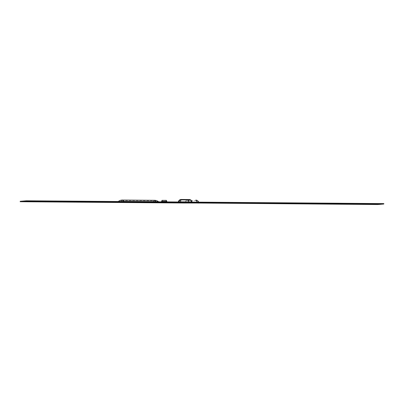 <?xml version="1.0" encoding="UTF-8"?>
<svg xmlns="http://www.w3.org/2000/svg" width="404" height="404" viewBox="0 0 404 404"><rect width="100%" height="100%" fill="white"/><g stroke="black" fill="none" stroke-linecap="round" stroke-linejoin="round"><path stroke-width="0.3" stroke-dasharray="2.02 1.52" d="M162.423 200.52L166.357 200.369L162.418 200.515L165.958 200.515L166.332 201.51L162.054 201.52L166.332 201.51C166.968 202.414 167.397 202.773 167.625 202.591M153.197 202.283A1.697 0.55 -89.5 0 0 153.247 202.177L118.579 201.823L153.247 202.177A6.146 1.99 90.5 0 1 154.54 200.743A6.146 1.99 90.5 0 1 155.722 201.97A1.697 0.55 90.5 0 0 156.03 202.308M195.829 200.137A2.969 2.808 -94.8 0 1 198.551 202.384A0.424 0.399 85.2 0 0 198.94 202.702L377.71 204.111L383.8 203.601M20.2 201.298L184.704 202.591A0.424 0.399 85.2 0 0 185.093 202.278A2.969 2.808 -94.8 0 1 187.804 200.076A2.969 0.959 90.5 0 1 187.835 200.071A2.969 0.959 90.5 0 1 188.739 202.222L198.551 202.384M377.71 204.111L377.715 204.535M184.825 203.01A0.848 0.803 85.2 0 0 185.481 202.389A2.545 2.404 -94.8 0 1 187.804 200.5L195.829 200.561A2.545 2.404 -94.8 0 1 198.162 202.485A0.848 0.803 85.2 0 0 198.94 203.126M187.562 200.081A2.969 2.969 0 0 1 187.835 200.071L190.93 200.096L187.804 200.076M185.481 202.389L188.607 202.338A0.848 0.273 -89.5 0 0 188.86 202.949M187.804 200.5A2.545 0.823 90.5 0 1 187.83 200.495A2.545 0.823 90.5 0 1 188.607 202.338L198.162 202.485M185.093 202.278L188.739 202.222L188.87 202.53L184.704 202.591M192.016 201.773L178.401 201.697L178.204 201.98M156.06 201.884A1.273 0.414 90.5 0 1 156.05 201.884L118.311 201.49L117.791 201.732L120.816 201.894L152.904 202.146L156.06 201.884L123.957 201.631A1.273 0.414 -89.5 0 0 123.972 201.631M166.731 201.369L161.656 201.374M167.726 202.237L160.666 202.182L167.726 202.237M123.821 201.556A1.273 0.414 -89.5 0 0 123.957 201.631L156.05 201.884A1.273 0.414 90.5 0 1 155.914 201.808M159.024 202.389L158.297 202.061A6.146 6.146 0 0 0 154.54 200.743L122.452 200.49A6.146 1.99 90.5 0 0 121.155 201.924A1.697 0.55 90.5 0 1 121.094 202.056M178.169 201.985L192.405 202.096M198.94 202.702L184.739 202.591M195.829 200.561A2.545 0.823 90.5 0 1 195.854 200.561A2.545 0.823 90.5 0 1 196.632 202.399A0.848 0.273 -89.5 0 0 196.879 203.015M196.748 202.131A2.969 0.959 90.5 0 1 196.763 202.283L196.894 202.591L199 202.651L198.707 202.359A2.969 2.969 0 0 0 198.642 202.146M181.27 199.465A2.969 0.959 -89.5 0 0 180.346 201.768L180.214 202.096M189.294 199.531A2.969 0.959 -89.5 0 0 188.365 201.833L188.234 202.162M117.852 202.151L118.579 201.823A6.146 6.146 0 0 1 122.452 200.49A6.146 1.99 90.5 0 1 123.629 201.717A1.697 0.55 -89.5 0 0 123.937 202.056M120.816 201.894A1.273 0.414 90.5 0 0 121.069 201.596A6.57 2.131 90.5 0 1 122.452 200.066M152.904 202.146A1.273 0.414 -89.5 0 0 153.161 201.849A6.57 2.131 90.5 0 1 154.545 200.318M161.353 201.854L160.711 202.182L167.68 202.172L167.099 201.899M162.418 200.515L162.054 201.52C161.423 202.424 160.994 202.788 160.762 202.601M198.935 203.071L198.293 202.465A2.545 2.545 0 0 0 195.854 200.561L187.83 200.495A2.545 2.545 0 0 0 187.597 200.505M196.894 202.591L188.87 202.53M178.174 202.409L178.81 201.798A2.545 2.545 0 0 1 181.063 199.899"/><path stroke-width="0.61" d="M166.357 200.369L162.029 200.374M154.545 200.318A6.57 2.131 90.5 0 1 155.803 201.626L158.56 201.727A6.57 6.57 0 0 0 154.545 200.318L122.452 200.066A6.57 6.57 0 0 0 118.311 201.49L123.715 201.374A1.273 0.414 -89.5 0 0 123.821 201.556M196.879 203.015A0.848 0.273 -89.5 0 0 196.889 203.015L377.715 204.535L383.8 204.025L383.8 203.601L192.405 202.096A0.424 0.399 -94.8 0 1 192.016 201.773A2.969 2.808 85.2 0 0 189.294 199.531L181.27 199.465A2.969 2.808 85.2 0 0 178.558 201.667A0.424 0.399 -94.8 0 1 178.169 201.985L26.285 200.788L20.2 201.298L20.2 201.722L184.704 203.015A0.848 0.803 85.2 0 0 184.825 203.01M383.8 204.025L192.405 202.52A0.848 0.803 -94.8 0 1 191.627 201.879L180.477 201.864A0.848 0.273 90.5 0 1 180.214 202.52L178.169 202.409A0.848 0.803 85.2 0 0 178.24 202.404L26.29 201.212L20.2 201.722M178.24 202.404A0.848 0.803 85.2 0 0 178.947 201.778A2.545 2.404 85.2 0 1 181.275 199.889L189.294 199.95A2.545 0.823 -89.5 0 0 188.501 201.924A0.848 0.273 90.5 0 1 188.234 202.586L192.405 202.52M191.627 201.879A2.545 2.404 85.2 0 0 189.294 199.95M26.285 200.788L26.29 201.212M198.642 202.146A2.969 2.969 0 0 0 195.859 200.137A2.969 0.959 90.5 0 0 195.829 200.137L195.859 200.137A2.969 0.959 90.5 0 1 196.748 202.131M181.275 199.889A2.545 0.823 -89.5 0 0 180.477 201.864L178.932 201.823M181.027 199.475A2.969 2.969 0 0 0 178.401 201.697L178.558 201.667M158.56 201.727L159.085 201.97M162.019 200.369L161.656 201.374L166.731 201.369L166.362 200.364M167.726 202.662L160.666 202.606L167.726 202.662M117.786 202.151L152.904 202.571L156.06 202.308L117.786 202.151M121.094 202.056A1.697 0.55 90.5 0 1 120.816 202.318M180.214 202.52L188.234 202.586M184.774 203.015L188.865 202.954A0.848 0.273 -89.5 0 0 188.875 202.949A0.848 0.273 -89.5 0 0 188.865 202.954L196.889 203.015A0.848 0.273 -89.5 0 0 196.899 203.015L184.704 203.015M152.904 202.571A1.697 0.55 -89.5 0 0 153.197 202.283M122.452 200.066A6.57 2.131 90.5 0 1 123.715 201.374L155.803 201.626A1.273 0.414 90.5 0 0 155.914 201.808M161.656 201.374L161.353 201.854M167.569 202.581L160.762 202.601M117.872 202.146L158.964 202.379M196.889 203.015L198.899 203.066M178.401 201.697L178.108 201.995M167.099 201.899L166.731 201.369"/></g></svg>
